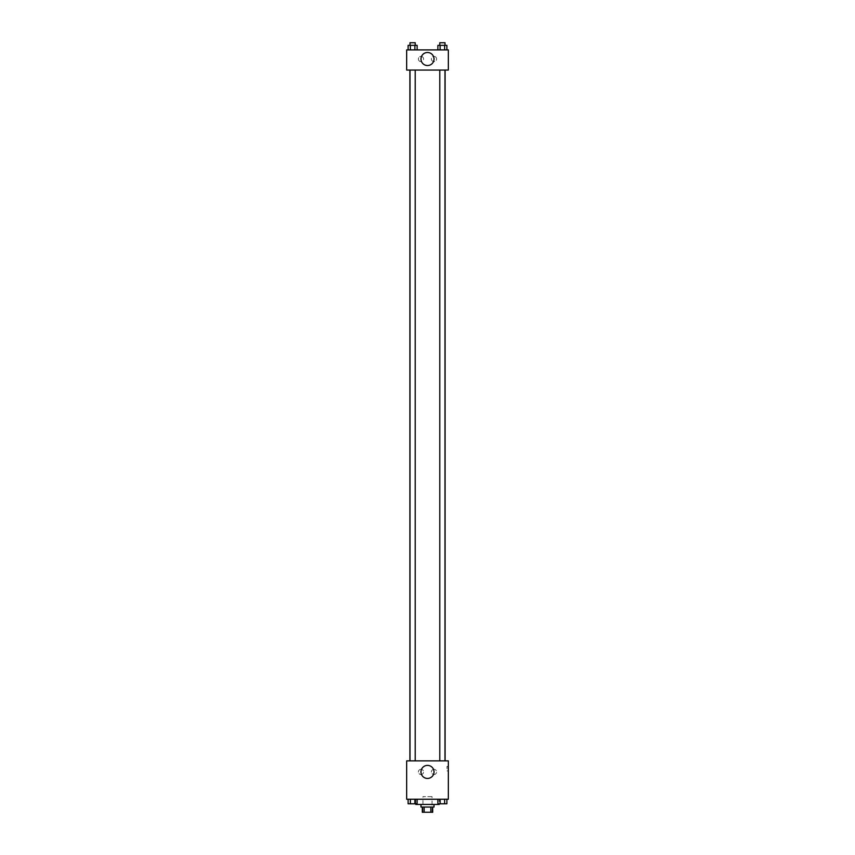 <?xml version="1.0" encoding="UTF-8"?>
<svg xmlns="http://www.w3.org/2000/svg" width="855" height="855" viewBox="0 0 855 855"><rect width="100%" height="100%" fill="white"/><g stroke="black" fill="none" stroke-linecap="round" stroke-linejoin="round"><path stroke-width="0.64" stroke-dasharray="4.28 3.21" d="M432.053 796.636L422.947 796.636L432.053 796.636L432.053 812.25L422.947 812.25L432.053 812.25M424.166 812.25L422.295 812.25L422.295 807.045L424.166 807.045L424.166 812.25L432.705 812.25L432.705 807.045L430.835 807.045L430.835 812.25M424.166 807.045L422.295 807.045M430.835 807.045L432.705 807.045M420.991 807.045L434.009 807.045M427.5 804.448L420.991 804.448L427.5 804.448M439.214 799.243L415.787 799.243L439.214 799.243L439.214 804.448L415.787 804.448M406.681 799.243L448.319 799.243L448.319 760.865L406.681 760.865L406.681 799.243M437.878 799.243L437.878 803.796L440.133 803.796L437.878 803.796L440.133 803.796L440.133 799.243L444.632 799.243L437.878 799.243L446.887 799.243L437.878 799.243L440.133 799.243L440.133 803.796L446.887 803.796L444.632 803.796L446.887 803.796L446.887 799.243L444.632 799.243L444.632 803.796L440.133 803.796L444.632 803.796L444.632 799.243L446.887 799.243L440.133 799.243L446.887 799.243M417.122 799.243L408.113 799.243L414.867 799.243L414.867 803.796L417.122 803.796L414.867 803.796L417.122 803.796L417.122 799.243L408.113 799.243L410.368 799.243L410.368 803.796L414.867 803.796L410.368 803.796L414.867 803.796L414.867 799.243L414.867 803.796M406.681 768.666L406.681 770.943L406.681 768.666M406.691 768.666L406.691 766.39L406.691 768.666M427.5 778.445A6.53 6.53 0 0 0 433.154 768.656A6.53 6.53 0 0 0 421.846 768.656A6.53 6.53 0 0 0 427.5 778.445M448.319 768.666L448.319 770.943L448.319 768.666M447.005 768.666L447.005 766.39L447.005 768.666M420.991 769.318A2.597 2.597 0 0 0 418.747 773.219A2.597 2.597 0 0 0 423.246 773.219A2.597 2.597 0 0 0 420.991 769.318A2.597 2.597 0 0 1 423.246 773.219A2.597 2.597 0 0 1 418.747 773.219A2.597 2.597 0 0 1 420.991 769.318M434.009 769.318A2.597 2.597 0 0 0 431.754 773.219A2.597 2.597 0 0 0 436.253 773.219A2.597 2.597 0 0 0 434.009 769.318A2.597 2.597 0 0 1 436.253 773.219A2.597 2.597 0 0 1 431.754 773.219A2.597 2.597 0 0 1 434.009 769.318M439.78 760.865L444.985 760.865L439.78 760.865L444.985 760.865L439.78 760.865L439.78 70.067L444.985 70.067L439.78 70.067M415.22 760.865L410.015 760.865L415.22 760.865L410.015 760.865L415.22 760.865L415.22 70.067L410.015 70.067L415.22 70.067M445.092 760.865L409.908 760.865L445.092 760.865M445.092 70.067L409.908 70.067L445.092 70.067M444.985 70.067L444.985 760.865M448.319 70.067L406.681 70.067L406.681 49.9L448.319 49.9L448.319 70.067M418.394 59.016A2.597 2.597 0 0 0 420.991 61.613A2.597 2.597 0 0 0 423.599 59.016A2.597 2.597 0 0 0 420.991 56.409A2.597 2.597 0 0 0 418.394 59.016M436.606 59.016A2.597 2.597 0 0 0 434.009 56.409A2.597 2.597 0 0 0 431.401 59.016A2.597 2.597 0 0 0 434.009 61.613A2.597 2.597 0 0 0 436.606 59.016M437.878 49.9L446.887 49.9L437.878 49.9L446.887 49.9L437.878 49.9L446.887 49.9L437.878 49.9L437.878 45.347L446.887 45.347L444.632 45.347L444.632 49.9L444.632 45.347L440.133 45.347L440.133 49.9L440.133 45.347L437.878 45.347L446.887 45.347L446.887 49.9M408.113 49.9L417.122 49.9L408.113 49.9L417.122 49.9L408.113 49.9L408.113 45.347L417.122 45.347L414.867 45.347L414.867 49.9L414.867 45.347L410.368 45.347L410.368 49.9L410.368 45.347L408.113 45.347L417.122 45.347L417.122 49.9M420.991 56.409A2.597 2.597 0 0 1 423.246 60.31A2.597 2.597 0 0 1 418.747 60.31A2.597 2.597 0 0 1 420.991 56.409M434.009 56.409A2.597 2.597 0 0 1 436.253 60.31A2.597 2.597 0 0 1 431.754 60.31A2.597 2.597 0 0 1 434.009 56.409M406.681 64.542L406.681 59.989L406.691 64.542M448.319 59.989L448.319 64.542L448.309 59.989M434.03 59.016A6.53 6.53 0 0 0 424.24 53.363A6.53 6.53 0 0 0 424.24 64.659A6.53 6.53 0 0 0 434.03 59.016M444.985 45.347L439.78 45.347L444.985 45.347L439.78 45.347L444.985 45.347L444.985 42.75L439.78 42.75L444.985 42.75L439.78 42.75L439.78 45.347M415.22 45.347L410.015 45.347L415.22 45.347L410.015 45.347L415.22 45.347L415.22 42.75L410.015 42.75L415.22 42.75L410.015 42.75L410.015 45.347M444.632 45.347L444.632 49.9M440.133 45.347L440.133 49.9M414.867 45.347L414.867 49.9M410.368 45.347L410.368 49.9M444.985 803.796L439.78 803.818M408.113 799.243L410.368 799.243L408.113 799.243L408.113 803.796L410.368 803.796L408.113 803.796L410.368 803.796L410.368 799.243L414.867 799.243L408.113 799.243L414.867 799.243M415.22 803.796L410.015 803.818M444.632 799.243L444.632 803.796M440.133 799.243L440.133 803.796M410.368 799.243L410.368 803.796M422.947 812.25L422.947 796.636M415.787 799.243L415.787 803.796M448.319 766.39L447.005 766.39M448.319 770.943L447.005 770.943M410.015 70.067L410.015 760.865"/><path stroke-width="1.28" d="M430.835 807.045L430.835 812.25L422.295 812.25L422.295 807.045M430.835 812.25L432.705 812.25L432.705 807.045M434.009 804.448L434.009 807.045L420.991 807.045L420.991 804.448M424.166 807.045L424.166 812.25M415.787 803.796L415.787 804.448L439.214 804.448L439.214 803.796M448.319 799.243L406.681 799.243L406.681 760.865L448.319 760.865L448.319 799.243M427.5 778.445A6.53 6.53 0 0 1 421.846 768.656A6.53 6.53 0 0 1 433.154 768.656A6.53 6.53 0 0 1 427.5 778.445M445.092 70.067L445.092 760.865M439.78 760.865L439.78 70.067M415.22 70.067L415.22 760.865M448.319 70.067L406.681 70.067L406.681 49.9L448.319 49.9L448.319 70.067M434.03 59.016A6.53 6.53 0 0 1 424.24 64.659A6.53 6.53 0 0 1 424.24 53.363A6.53 6.53 0 0 1 434.03 59.016M446.887 49.9L446.887 45.347L437.878 45.347L437.878 49.9M444.632 45.347L444.632 49.9M440.133 45.347L440.133 49.9M439.78 45.347L439.78 42.75L444.985 42.75L444.985 45.347M417.122 49.9L417.122 45.347L408.113 45.347L408.113 49.9M414.867 45.347L414.867 49.9M410.368 45.347L410.368 49.9M410.015 45.347L410.015 42.75L415.22 42.75L415.22 45.347M446.887 799.243L446.887 803.796L437.878 803.796L437.878 799.243M444.632 799.243L444.632 803.796M440.133 799.243L440.133 803.796M444.985 803.796L439.78 803.818M417.122 799.243L417.122 803.796L408.113 803.796L408.113 799.243M414.867 799.243L414.867 803.796M410.368 799.243L410.368 803.796M415.22 803.796L410.015 803.818M409.908 70.067L409.908 760.865M444.985 760.865L444.985 70.067M410.015 70.067L410.015 760.865"/></g></svg>
